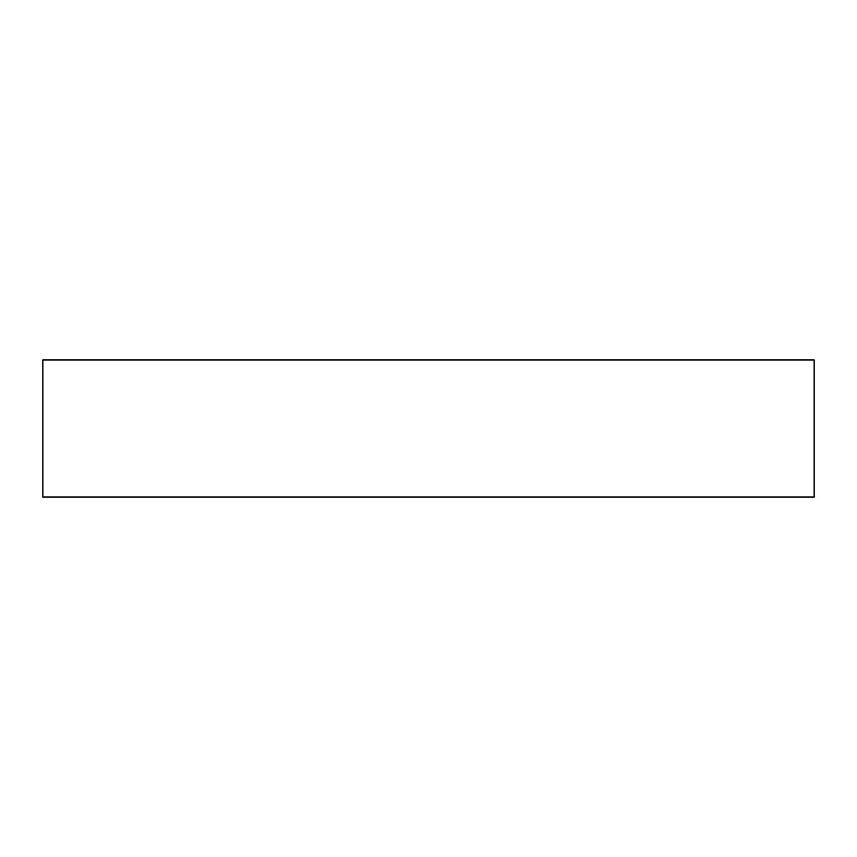 <?xml version="1.0" encoding="UTF-8"?>
<svg xmlns="http://www.w3.org/2000/svg" width="857" height="857" viewBox="0 0 857 857"><rect width="100%" height="100%" fill="white"/><g stroke="black" fill="none" stroke-linecap="round" stroke-linejoin="round"><path stroke-width="1.29" d="M428.5 359.94L42.85 359.94L42.85 497.06L814.15 497.06L814.15 359.94L428.5 359.94"/></g></svg>
